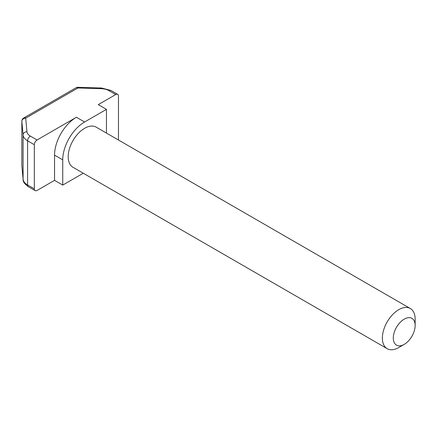 <?xml version="1.0" encoding="UTF-8"?>
<svg xmlns="http://www.w3.org/2000/svg" width="437" height="437" viewBox="0 0 437 437"><rect width="100%" height="100%" fill="white"/><g stroke="black" fill="none" stroke-linecap="round" stroke-linejoin="round"><path stroke-width="0.66" d="M415.15 325.45A15.453 8.92 120 0 0 404.225 319.141A15.453 8.92 120 0 0 393.295 338.069A15.453 8.92 120 0 0 404.225 344.378A15.453 8.92 120 0 0 415.15 325.45L415.15 319.141A23.183 13.383 -60 0 0 410.348 308.533L96.189 127.151A23.183 13.383 120 0 0 78.327 133.361A23.183 13.383 120 0 0 68.205 156.692A23.183 13.383 120 0 0 73.006 167.3L387.171 348.682A23.183 13.383 -60 0 1 382.37 338.069A23.183 13.383 -60 0 1 392.486 314.738A23.183 13.383 -60 0 1 410.348 308.533M106.453 133.077L106.453 109.37L98.254 104.64L115.739 94.545A3.862 2.229 120 0 1 117.673 94.354A3.862 2.229 120 0 1 118.471 96.124L118.471 140.015M76.404 117.258A30.907 17.846 120 0 0 54.549 155.113L54.549 180.35L37.063 190.445A3.862 2.229 120 0 1 35.129 190.636L28.4 186.746C24.603 184.015 22.839 181.557 23.101 179.372A3.862 3.152 -5.2 0 1 23.09 179.137L23.09 134.973L21.855 121.404A3.862 3.152 -5.2 0 1 25.712 118.132L26.952 131.701A11.591 6.692 180 0 0 30.328 136.082L37.063 139.971L76.404 117.258L84.598 121.989A30.907 17.846 120 0 0 62.742 159.844L62.742 185.08L83.27 173.227M37.063 139.971A3.862 2.229 120 0 0 34.332 144.702L34.332 188.866A3.862 2.229 120 0 0 35.129 190.636M106.453 109.37L84.598 121.989M62.742 185.08L54.549 180.35M115.739 94.545L109.004 90.661A11.591 6.692 180 0 0 101.422 88.706L77.917 87.995L78.032 87.285A3.862 3.862 0 0 0 75.983 87.804A3.862 2.229 60 0 1 77.917 87.995L25.712 118.132A3.862 2.229 -120 0 0 23.784 117.941A3.862 3.862 0 0 0 21.85 121.289L21.85 165.448A3.862 2.229 180 0 1 21.855 165.333M23.101 179.372L21.866 165.803A3.862 3.152 -5.2 0 1 21.855 165.568L23.09 179.137A15.453 8.92 180 0 0 27.597 184.977L34.332 188.866M404.225 344.378L398.757 347.53A23.183 13.383 -60 0 1 387.171 348.682M21.85 121.289A3.862 2.229 180 0 0 21.855 121.404L21.855 165.568A3.862 2.229 180 0 1 21.85 165.448A3.862 3.862 0 0 0 21.866 165.803M34.332 144.702L27.597 140.812L27.597 184.977A3.862 2.229 120 0 0 28.4 186.746M117.673 94.354L110.938 90.47A3.862 2.229 120 0 0 109.004 90.661M30.328 136.082A3.862 2.229 120 0 0 27.597 140.812A15.453 8.92 180 0 1 23.09 134.973A3.862 3.152 -5.2 0 1 26.952 131.701M101.422 88.706L101.537 88.001L78.032 87.285M62.742 159.844L54.549 155.113M75.983 87.804L23.784 117.941M110.938 90.47L101.537 88.001"/></g></svg>
